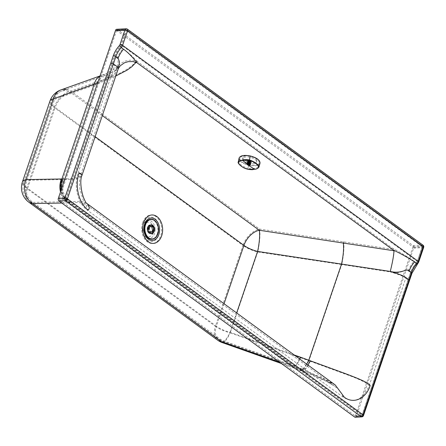<?xml version="1.0" encoding="UTF-8"?>
<svg xmlns="http://www.w3.org/2000/svg" width="446" height="446" viewBox="0 0 446 446"><rect width="100%" height="100%" fill="white"/><g stroke="black" fill="none" stroke-linecap="round" stroke-linejoin="round"><path stroke-width="0.33" stroke-dasharray="2.23 1.67" d="M116.423 30.958A0.552 0.39 -93 0 1 116.941 30.724L412.567 246.744A0.552 0.39 87 0 1 412.751 247.491L355.518 415.538A0.552 0.39 -93 0 1 354.999 415.772L59.379 199.752A0.552 0.39 -93 0 1 59.195 199.005L116.423 30.958L125.884 30.462L422.25 246.722A0.552 0.34 -53.8 0 0 422.184 246.292L422.184 246.292A0.552 0.34 -53.8 0 0 422.022 246.248A0.552 0.39 87 0 1 422.245 246.75L422.184 246.292L126.558 30.272A0.552 0.34 -53.8 0 0 126.402 30.228A0.552 0.39 87 0 0 125.884 30.462L120.877 45.157A2.213 1.371 -53.8 0 1 120.164 46.351A18.537 11.485 -53.8 0 0 114.17 56.335L114.912 56.57L66.443 198.899L65.696 198.665A0.552 0.39 87 0 0 65.88 199.412A0.552 0.34 126.2 0 0 66.443 198.899L362.063 414.919A0.552 0.34 126.2 0 1 361.505 415.432A0.552 0.39 87 0 0 362.024 415.198L410.493 272.874A18.537 11.485 126.2 0 1 416.486 262.889A2.213 1.371 126.2 0 0 417.205 261.696L422.206 246.995A0.552 0.39 87 0 0 422.245 246.75M155.096 229.227A9.098 6.378 -93 0 1 150.291 238.287A9.098 6.378 -93 0 1 142.943 232.963A9.098 6.378 -93 0 1 142.341 229.556A9.098 6.378 -93 0 1 142.603 226.445A9.098 6.378 -93 0 1 149.471 220.408A9.098 6.378 -93 0 1 155.096 229.227M254.187 163.743A7.192 3.139 13.7 0 1 246.348 162.617A7.192 3.139 13.7 0 1 242.641 158.715A7.192 3.139 13.7 0 1 245.071 157.081A7.192 3.139 13.7 0 1 252.91 158.213A7.192 3.139 13.7 0 1 256.617 162.11A7.192 3.139 13.7 0 1 254.187 163.743M245.367 155.871A7.192 3.139 -166.3 0 0 242.936 157.505A7.192 3.139 -166.3 0 0 246.644 161.407A7.192 3.139 -166.3 0 0 254.482 162.534A7.192 3.139 -166.3 0 0 256.913 160.906A7.192 3.139 -166.3 0 0 253.2 157.003A7.192 3.139 -166.3 0 0 245.367 155.871M126.134 28.784A1.935 1.355 -93 0 1 126.82 29.001L422.44 245.027A1.935 1.355 -93 0 1 423.215 246.777A1.935 1.355 -93 0 1 423.087 247.636A1.935 0.686 -161.2 0 0 423.689 247.363M116.674 29.28A1.935 1.355 87 0 1 117.359 29.497L412.985 245.517L422.44 245.027A1.935 1.199 126.2 0 1 423.003 245.177M144.047 226.423A7.192 5.04 87 0 0 143.885 227.064A7.192 5.04 87 0 0 143.679 229.523A7.192 5.04 87 0 0 144.153 232.215A7.192 5.04 87 0 0 144.381 232.834M145.452 234.691A7.192 5.04 87 0 0 150.965 235.945A7.192 5.04 87 0 0 153.758 229.266A7.192 5.04 87 0 0 150.352 222.682A7.192 5.04 87 0 0 144.905 224.489M118.346 68.522L119.294 66.883M102.324 115.57L70.513 92.322L111.154 77.81L102.045 76.695L95.21 84.863C105.512 80.927 112.827 76.283 117.164 70.92L118.006 69.52M118.998 67.285L119.032 67.24C119.389 67.034 116.183 70.418 108.294 74.136L61.403 91.201A16.597 12.443 70.4 0 0 54.574 99.369L95.21 84.863L62.953 179.582L71.193 179.364L77.442 178.288L80.72 176.939L81.852 175.685M95.137 136.666L55.165 107.453A16.597 10.28 -53.8 0 1 70.513 92.322A16.597 12.443 70.4 0 0 61.403 91.201C56.464 93.086 53.085 96.514 51.273 101.482A16.597 5.865 18.8 0 1 54.574 99.369L27.033 180.229A16.597 13.854 89 0 0 33.037 202.356L68.472 201.715A348.382 157.75 127.2 0 1 68.929 201.709L70.145 201.676C63.07 196.24 61.052 188.881 64.085 179.593M86.87 203.482L84.461 202.239L79.895 201.302L70.145 201.676M224.065 303.732L216.394 326.249L27.624 188.312A16.597 10.28 -53.8 0 0 29.653 201.096C23.599 196.129 21.625 189.879 23.733 182.342L51.273 101.482A16.597 5.865 18.8 0 0 55.165 107.453L27.624 188.312A16.597 5.865 18.8 0 1 23.733 182.342A16.597 5.865 18.8 0 1 27.033 180.229L62.468 179.587A365.536 178.523 121 0 1 62.953 179.582C59.965 188.859 61.961 196.234 68.929 201.709M307.946 365.029L305.17 368.719L302.789 369.74L301.981 368.853L292.18 365.185L221.807 340.298L33.037 202.356A16.597 10.28 -53.8 0 1 29.653 201.096L218.423 339.032A16.597 10.28 -53.8 0 0 221.807 340.298A16.597 4.204 -70.5 0 0 222.682 341.279L293.055 366.172A16.597 4.204 -70.5 0 1 292.18 365.185L68.472 201.715A16.597 13.854 89 0 1 62.468 179.587M335.18 384.931L301.981 368.859M294.165 354.96L230.052 332.287A16.597 4.204 -70.5 0 1 222.682 341.279L218.423 339.032A16.597 10.28 -53.8 0 1 216.394 326.249A16.597 5.865 18.8 0 0 230.052 332.287L236.648 312.93M299.584 358.918A16.597 4.204 -70.5 0 1 293.055 366.172L309.19 372.254L326.405 379.825L335.269 384.998M355.272 417.216A1.935 1.355 87 0 0 356.399 416.179L413.626 248.132A1.935 1.355 87 0 0 412.985 245.517M356.399 416.179L362.899 415.839A1.935 1.355 -93 0 1 361.773 416.876M117.359 29.497L126.82 29.001A1.935 1.199 126.2 0 1 127.378 29.152M413.626 248.132L423.087 247.636L418.08 262.337A2.213 1.371 126.2 0 1 417.361 263.525A18.537 11.485 -53.8 0 0 411.368 273.51L362.899 415.839A1.935 0.686 -161.2 0 0 363.507 415.566M222.22 342.584A17.979 4.549 109.5 0 0 230.208 332.839A17.979 6.356 18.8 0 1 215.407 326.299L242.947 245.445L54.178 107.503A17.979 6.356 18.8 0 1 49.963 101.036M299.723 369.416L300.632 370.403L304.306 368.273L308.944 360.775A395.407 320.3 178.8 0 1 310.344 361.299L345.762 374.278C358.512 378.799 366.328 382.568 369.21 385.573C362.905 399.845 354.28 403.742 343.336 397.258L341.229 392.781L338.28 389.291L334.405 386.08L328.574 382.317L314.274 375.253L291.645 366.406A17.979 4.549 109.5 0 0 292.593 367.476L292.593 367.476A17.979 4.549 109.5 0 0 300.576 357.731L230.208 332.839L257.743 251.979A17.979 3.278 98.5 0 0 259.578 229.054L70.808 91.112A17.979 13.48 -109.6 0 0 66.287 89.462M343.336 397.258L87.277 210.15L86.056 204.597L78.702 202.462L68.394 202.93A346.771 155.816 -52.3 0 0 67.943 202.941L291.645 366.406L279.452 362.096M300.576 357.731L308.944 360.775L341.72 264.534L390.283 271.937C392.67 262.382 394.013 254.928 394.314 249.57L137.63 61.738L136.426 61.063L130.037 60.154L125.053 61.102L120.738 63.477L117.956 66.37C118.452 66.688 114.996 68.879 107.581 72.943L101.576 75.391A17.979 13.48 -109.6 0 1 111.444 76.606L70.808 91.112A17.979 11.139 126.2 0 0 54.178 107.503L26.637 188.363L215.407 326.299A17.979 11.139 126.2 0 0 217.609 340.153M310.344 361.299L307.818 366.088L304.891 369.929L302.879 371.1L301.903 370.782L301.435 370.08M68.394 202.93L63.131 197.394L60.767 191.167M97.663 82.833L108.356 77.13L112.537 73.997L116.701 69.063L114.694 65.573L111.667 63.683L65.696 198.665L59.195 199.005M117.872 66.482L115.888 70.412L117.036 68.076L80.542 175.239L80.263 173.99L78.15 172.886C73.462 185.753 77.827 203.61 87.271 210.144M334.405 386.08L86.061 204.602C84.93 203.309 85.849 205.556 83.274 200.421L80.079 189.701C79.048 184.31 79.204 179.487 80.542 175.239L79.137 176.61L77.147 177.452L72.079 178.539L64.91 178.997M61.559 188.848L62.423 193.202L63.856 196.608L66.95 200.784L69.604 202.897M405.76 278.265L408.034 279.943L410.537 272.595L408.257 270.928C405.682 268.208 400.904 274.898 390.345 271.954L390.406 271.976C398.997 274.485 404.109 276.581 405.76 278.265L369.21 385.573M408.257 270.928A17.979 11.139 126.2 0 1 414.072 261.245C407.466 256.773 400.564 252.559 393.366 248.612M99.937 76.149A17.979 13.48 -109.6 0 1 101.576 75.391L100.004 75.954M118.285 65.93L117.042 68.065L118.223 62.089L117.192 58.242L114.912 56.57A17.979 11.139 -53.8 0 1 120.727 46.886L123.007 48.553C129.078 53.297 133.951 57.696 137.63 61.738M408.034 279.943L362.197 415.12L355.518 415.538M120.164 46.351L120.727 46.886A2.765 1.712 -53.8 0 0 121.624 45.397L417.244 261.417L422.384 246.917L412.751 247.491M120.877 45.157L121.624 45.397L126.631 30.696A0.552 0.34 -53.8 0 0 126.558 30.272L116.746 30.657M152.443 226.306A3.317 2.325 -93 0 1 153.547 230.783A3.317 2.325 -93 0 1 151.612 232.561A3.317 2.325 -93 0 1 150.441 232.188A3.317 2.325 -93 0 1 150.14 231.926A3.317 2.325 -93 0 1 149.338 227.711A3.317 2.325 -93 0 1 149.867 226.719A3.317 2.325 -93 0 1 151.266 225.932A3.317 2.325 -93 0 1 152.443 226.306M149.103 232.255A3.317 2.325 87 0 0 150.274 232.628A3.317 2.325 87 0 0 152.393 230.047A3.317 2.325 87 0 0 151.105 226.373A3.317 2.325 87 0 0 149.928 225.999A3.317 2.325 87 0 0 147.81 228.581A3.317 2.325 87 0 0 149.103 232.255M148.858 227.376A4.036 2.832 -93 0 1 151.211 225.213A4.036 2.832 -93 0 1 152.638 225.67A4.036 2.832 -93 0 1 152.683 225.704A4.036 2.832 -93 0 1 153.981 231.117A4.036 2.832 -93 0 1 153.045 232.639A4.036 2.832 -93 0 1 151.629 233.28A4.036 2.832 -93 0 1 150.202 232.823A4.036 2.832 -93 0 1 148.858 227.376M148.886 232.89A4.036 2.832 87 0 0 150.313 233.347A4.036 2.832 87 0 0 152.889 230.208A4.036 2.832 87 0 0 151.322 225.737A4.036 2.832 87 0 0 149.889 225.28A4.036 2.832 87 0 0 147.314 228.424A4.036 2.832 87 0 0 148.886 232.89M151.634 225.386A4.427 3.1 -93 0 1 153.352 230.281A4.427 3.1 -93 0 1 150.531 233.726A4.427 3.1 -93 0 1 148.964 233.225A4.427 3.1 -93 0 1 148.73 233.035A4.427 3.1 -93 0 1 148.351 225.76A4.427 3.1 -93 0 1 150.068 224.884A4.427 3.1 -93 0 1 151.634 225.386M148.813 233.096A4.265 2.988 87 0 0 152.805 231.29A4.265 2.988 87 0 0 151.389 225.537A4.265 2.988 87 0 0 148.223 225.893A4.265 2.988 87 0 0 148.59 232.912A4.265 2.988 87 0 0 148.813 233.096M151.935 225.369A4.427 3.1 -93 0 1 153.173 226.942A4.427 3.1 -93 0 1 153.407 231.34A4.427 3.1 -93 0 1 153.402 231.357A4.427 3.1 -93 0 1 150.832 233.71A4.427 3.1 -93 0 1 149.271 233.208A4.427 3.1 -93 0 1 147.799 227.237A4.427 3.1 -93 0 1 150.369 224.868A4.427 3.1 -93 0 1 151.935 225.369M148.055 227.226A4.427 3.1 -93 0 1 148.061 227.209A4.427 3.1 -93 0 1 150.631 224.856A4.427 3.1 -93 0 1 152.197 225.358A4.427 3.1 -93 0 1 153.669 231.323A4.427 3.1 -93 0 1 151.094 233.698A4.427 3.1 -93 0 1 149.527 233.197A4.427 3.1 -93 0 1 148.295 231.619A4.427 3.1 -93 0 1 148.055 227.226M152.744 225.325A4.427 3.1 -93 0 1 154.21 231.296A4.427 3.1 -93 0 1 151.64 233.665A4.427 3.1 -93 0 1 151.484 233.671A4.427 3.1 -93 0 1 150.073 233.169A4.427 3.1 -93 0 1 148.602 227.198A4.427 3.1 -93 0 1 151.027 224.84A4.427 3.1 -93 0 1 151.177 224.829A4.427 3.1 -93 0 1 152.744 225.325M148.412 227.07A4.705 3.3 -93 0 1 150.982 224.567A4.705 3.3 -93 0 1 154.071 226.635A4.705 3.3 -93 0 1 154.377 231.424A4.705 3.3 -93 0 1 151.473 233.949A4.705 3.3 -93 0 1 148.412 227.07M150.742 226.785A2.726 1.912 87 0 0 149.962 226.596A2.726 1.912 87 0 0 148.195 229.417A2.726 1.912 87 0 0 150.246 232.037A2.726 1.912 87 0 0 151.963 230.052A2.726 1.912 87 0 0 151.094 227.042L150.91 226.624L152.097 226.719A2.726 1.912 87 0 0 151.311 226.523A2.726 1.912 87 0 0 150.386 226.93L149.817 226.964A2.726 1.912 87 0 0 148.986 229.411L149.549 229.383A2.726 1.912 87 0 0 151.595 231.965A2.726 1.912 87 0 0 152.526 231.558A89.066 31.482 18.8 0 1 152.699 231.691A2.971 2.085 87 0 0 153.535 229.238A89.066 31.476 -161.2 0 0 153.363 229.105A2.726 1.912 87 0 0 152.448 226.969L151.094 227.042M151.963 231.585L152.142 231.719A2.971 2.085 87 0 0 152.978 229.266L152.794 229.138A2.726 1.912 87 0 1 151.963 231.585L152.526 231.558M152.794 229.138L153.363 229.105M152.354 226.585L152.097 226.719L152.448 226.969M149.549 229.383A89.066 31.476 -161.2 0 0 149.365 229.25A2.971 2.085 -93 0 1 150.196 226.802A89.066 31.471 18.8 0 1 150.386 226.93M148.986 229.411L148.802 229.277A2.971 2.085 -93 0 1 149.639 226.83L150.196 226.802M148.802 229.277L149.365 229.25M152.142 231.719L152.699 231.691M152.978 229.266L153.535 229.238M250.78 160.727L249.838 164.881A1.288 0.563 -166.3 0 0 249.838 164.881L249.738 165.037A1.271 0.557 -166.3 0 0 249.821 164.909A1.271 0.557 -166.3 0 0 249.821 164.892A1.271 0.557 -166.3 0 0 249.793 164.708A1.271 0.557 -166.3 0 0 249.643 164.518A1.271 0.557 -166.3 0 0 249.392 164.334A1.271 0.557 -166.3 0 0 249.058 164.173A1.271 0.557 -166.3 0 0 248.678 164.061A1.271 0.557 -166.3 0 0 248.288 164A1.271 0.557 -166.3 0 0 247.931 164A1.271 0.557 -166.3 0 0 247.775 164.022A1.271 0.557 13.7 0 1 247.931 163.989A1.271 0.557 13.7 0 1 248.294 163.989A1.271 0.557 13.7 0 1 248.678 164.05A1.271 0.557 13.7 0 1 249.058 164.167A1.271 0.557 13.7 0 1 249.392 164.323A1.271 0.557 13.7 0 1 249.643 164.507A1.271 0.557 13.7 0 1 249.793 164.702A1.271 0.557 13.7 0 1 249.827 164.881A1.271 0.557 13.7 0 1 249.821 164.897A1.271 0.557 13.7 0 1 249.738 165.037L249.531 165.154A1.271 0.557 13.7 0 1 249.398 165.187A1.271 0.557 -166.3 0 0 249.531 165.159A1.271 0.557 -166.3 0 0 249.732 165.048A1.271 0.557 13.7 0 1 249.531 165.154L250.501 161.179L248.528 160.861L248.121 160.387L248.589 159.952L249.944 160.075L250.986 160.85L250.518 161.173L249.554 165.154A1.288 0.563 -166.3 0 1 249.537 165.159L249.236 165.21L250.2 161.235M248.009 161.151A2.007 0.875 13.7 0 1 247.547 160.387A2.007 0.875 13.7 0 1 247.892 160.03A2.007 0.875 13.7 0 1 248.221 159.93A2.007 0.875 13.7 0 1 250.981 160.566A2.007 0.875 13.7 0 1 251.299 160.861A2.007 0.875 13.7 0 1 251.444 161.335A2.007 0.875 13.7 0 1 250.769 161.786A2.007 0.875 13.7 0 1 248.009 161.151M248.271 160.872A1.728 0.753 13.7 0 1 248.171 159.902A1.728 0.753 13.7 0 1 250.836 160.365A1.728 0.753 13.7 0 1 251.109 160.621A1.728 0.753 13.7 0 1 250.446 161.446A1.728 0.753 13.7 0 1 248.271 160.872M250.15 164.345A2.007 0.875 13.7 0 1 249.76 164.384A2.007 0.875 13.7 0 1 247.641 163.872A2.007 0.875 13.7 0 1 247.385 163.71A2.007 0.875 13.7 0 1 246.928 162.941A2.007 0.875 13.7 0 1 247.597 162.489A2.007 0.875 13.7 0 1 250.362 163.119A2.007 0.875 13.7 0 1 250.825 163.888A2.007 0.875 13.7 0 1 250.15 164.345M247.513 163.782A1.801 0.786 13.7 0 1 247.101 163.097A1.801 0.786 13.7 0 1 248.327 162.651A1.801 0.786 13.7 0 1 250.184 163.258A1.801 0.786 13.7 0 1 250.596 163.944A1.801 0.786 13.7 0 1 249.643 164.39A1.801 0.786 13.7 0 1 247.742 163.927A1.801 0.786 13.7 0 1 247.513 163.782M249.922 164.323A1.801 0.786 -166.3 0 0 248.065 163.715A1.801 0.786 -166.3 0 0 246.844 164.161A1.801 0.786 -166.3 0 0 247.257 164.847A1.801 0.786 -166.3 0 0 249.113 165.455A1.801 0.786 -166.3 0 0 250.34 165.009A1.801 0.786 -166.3 0 0 249.922 164.323M260.063 163.03C258.948 165.706 255.179 166.453 248.751 165.26C242.418 163.52 239.179 161.168 239.045 158.207M248.812 164.903C254.75 166.001 258.228 165.315 259.254 162.84C259.126 160.108 256.138 157.934 250.295 156.329C244.358 155.236 240.879 155.922 239.853 158.391C239.981 161.129 242.97 163.297 248.812 164.903L247.976 168.343C249.576 168.85 251.75 168.867 254.504 168.398C257.164 167.808 258.429 167.105 258.306 166.302C257.95 164.05 254.995 161.898 249.442 159.858L242.875 159.941C240.232 160.465 238.978 161.112 239.112 161.898C239.43 164.306 242.384 166.458 247.976 168.343M259.215 163.019L258.273 166.436L259.215 163.019M239.87 158.319L239.112 161.898L239.87 158.319M238.866 163.927L242.797 167.116L247.809 169.129C250.507 169.692 252.843 169.725 254.817 169.235C257.152 168.867 258.546 168.097 258.992 166.921M249.866 165.511A2.007 0.875 13.7 0 1 247.101 164.881A2.007 0.875 13.7 0 1 247.313 163.66A2.007 0.875 13.7 0 1 250.078 164.29A2.007 0.875 13.7 0 1 249.866 165.511M250.713 161.067L249.743 165.048A1.288 0.563 -166.3 0 0 249.754 165.037L250.719 161.056M250.63 160.532L249.793 164.708L250.775 160.711M248.305 163.983A1.288 0.563 -166.3 0 0 248.277 163.983L249.247 160.002L248.294 163.989L249.392 164.334L250.379 160.343M247.937 163.983A1.288 0.563 -166.3 0 0 247.915 163.983L248.885 160.002L247.931 163.989L248.277 163.983M248.729 160.889L247.781 164.875L247.151 164.373L248.299 160.337L247.335 164.306A1.288 0.563 -166.3 0 0 247.335 164.318L247.346 164.312A1.271 0.557 13.7 0 1 247.352 164.301A1.271 0.557 13.7 0 1 247.435 164.161A1.271 0.557 13.7 0 1 247.641 164.044A1.271 0.557 13.7 0 1 247.775 164.011A1.271 0.557 -166.3 0 0 247.636 164.056L247.641 164.044A1.271 0.557 -166.3 0 0 247.435 164.167A1.271 0.557 -166.3 0 0 247.346 164.306L247.418 164.161A1.288 0.563 -166.3 0 0 247.418 164.161L248.606 160.058M248.221 160.593L247.262 164.568L248.221 160.593M248.478 160.705L247.508 164.685A1.288 0.563 -166.3 0 0 247.524 164.697L248.489 160.716M247.374 164.507A1.271 0.557 -166.3 0 0 247.524 164.702L247.524 164.697A1.271 0.557 13.7 0 1 247.379 164.496L247.379 164.496A1.271 0.557 13.7 0 1 247.346 164.312A1.271 0.557 -166.3 0 0 247.374 164.507L247.379 164.496M248.444 160.794L247.474 164.786L248.444 160.8M247.764 164.869A1.288 0.563 -166.3 0 0 247.781 164.886L248.751 160.9M247.524 164.702A1.271 0.557 -166.3 0 0 247.781 164.886L247.781 164.886A1.271 0.557 -166.3 0 0 248.11 165.042L247.781 164.886A1.271 0.557 13.7 0 1 247.53 164.691L247.508 164.685M249.063 161.051L248.115 165.031A1.271 0.557 13.7 0 1 247.781 164.875M248.093 165.031A1.288 0.563 -166.3 0 0 248.121 165.042L249.091 161.062M249.448 161.168L248.478 165.148A1.271 0.557 -166.3 0 0 248.879 165.215A1.271 0.557 -166.3 0 0 249.236 165.221L248.11 165.042A1.271 0.557 -166.3 0 0 248.489 165.154L249.47 161.173M249.236 165.21L249.258 165.215A1.288 0.563 -166.3 0 1 249.236 165.215A1.271 0.557 -166.3 0 0 249.392 165.198A1.271 0.557 13.7 0 1 249.236 165.21A1.271 0.557 13.7 0 1 248.879 165.21A1.271 0.557 13.7 0 1 248.494 165.148A1.288 0.563 -166.3 0 1 248.478 165.148L248.506 165.154A1.271 0.557 13.7 0 1 248.115 165.031M248.879 165.21L248.896 165.215A1.288 0.563 -166.3 0 1 248.868 165.215L249.838 161.235M248.896 165.215L249.866 161.235M249.258 165.215L250.223 161.235M250.808 160.9L249.838 164.881L250.808 160.911M250.357 160.331L249.392 164.312A1.288 0.563 -166.3 0 0 249.392 164.312L249.693 164.423L250.619 160.515M250.663 160.437L249.693 164.429L250.663 160.432M250.044 160.186L249.058 164.167L250.022 160.175M249.665 160.064L248.678 164.05L249.637 160.058M247.931 163.989L247.619 163.944L248.589 159.952M247.619 164.044L248.589 160.064M248.338 160.521L247.368 164.502A1.288 0.563 -166.3 0 0 247.368 164.502L248.327 160.51M422.284 246.504L417.205 261.696M158.809 234.936A12.226 8.569 87 0 0 159.629 229.049A12.226 8.569 87 0 0 152.716 217.38A12.226 8.569 87 0 0 143.317 223.608A12.226 8.569 87 0 0 142.848 225.314A12.226 8.569 87 0 0 142.497 229.495A12.226 8.569 87 0 0 143.305 234.066A12.226 8.569 87 0 0 151.049 241.481A12.226 8.569 87 0 0 158.809 234.936M142.659 222.649A14.233 9.974 87 0 0 147.386 241.844A14.233 9.974 87 0 0 160.694 235.828A14.233 9.974 87 0 0 161.647 228.982A14.233 9.974 87 0 0 153.602 215.401A14.233 9.974 87 0 0 142.659 222.649M423.7 246.225A1.935 0.624 -18.7 0 1 423.215 246.777M111.154 77.81L115.793 76.015M306.681 364.103L303.67 368.028L302.137 369.065L301.122 369.104L300.281 368.201M418.08 262.337A1.935 0.686 -161.2 0 0 418.688 262.064M417.361 263.525L417.567 263.937M411.368 273.51L411.976 273.242M408.87 280.857A1.935 0.686 -161.2 0 0 409.473 280.584M28.839 202.211A17.979 11.139 126.2 0 1 26.637 188.363A17.979 6.356 18.8 0 1 22.428 181.896M343.548 241.604A17.979 3.278 98.5 0 1 341.72 264.534L257.743 251.979A17.979 6.356 18.8 0 1 242.947 245.445A17.979 11.139 126.2 0 1 259.578 229.054L394.314 249.57M61.799 203.053L67.943 202.941A17.979 15.008 -91 0 1 60.483 192.003M78.15 172.886L114.694 65.573M111.444 76.606C122.929 72.514 131.258 67.335 136.426 61.063M354.999 415.772L361.505 415.432L65.88 199.412L59.379 199.752M117.192 58.242A17.979 11.139 126.2 0 1 123.007 48.553M414.072 261.245L416.486 262.889M355.2 415.834L361.7 415.494L362.197 415.12L410.666 272.796L417.244 261.417A2.765 1.712 126.2 0 1 416.352 262.906A17.979 11.139 126.2 0 0 410.537 272.595L410.493 272.874M111.667 63.683L114.17 56.335M116.941 30.724L126.402 30.228L422.022 246.248L412.567 246.744M157.315 233.804A9.806 6.874 87 0 0 154.082 220.597L154.054 220.58A9.806 6.874 87 0 0 144.883 224.723A9.806 6.874 87 0 0 148.144 237.947A9.806 6.874 87 0 0 157.315 233.804M151.869 239.195A9.957 6.98 87 0 0 157.51 233.871A9.957 6.98 87 0 0 154.227 220.458A9.957 6.98 87 0 0 154.199 220.441A9.957 6.98 87 0 0 150.832 219.309M157.917 233.553A9.957 6.98 87 0 0 157.432 224.288M249.732 161.29L247.775 169.263M250.295 156.329L249.442 159.858M248.528 160.861L247.558 164.853M248.768 160.995L247.798 164.987M248.879 161.051L247.909 165.042M249.163 161.162L248.193 165.148M249.292 161.196L248.322 165.187M249.604 161.268L248.634 165.26M250.033 161.313L249.063 165.304M250.156 161.318L249.186 165.304M250.418 161.29L249.448 165.282M250.518 161.274L249.548 165.265L250.518 161.279M250.719 161.207L249.749 165.193M249.827 165.176L250.797 161.184L249.816 165.159M250.908 161.056L249.938 165.048M250.936 161.006L249.966 164.998M250.959 160.867L249.989 164.858M250.947 160.805L249.977 164.797M250.825 160.588L249.855 164.58M250.58 160.376L249.609 164.368M250.34 160.237L249.37 164.228M250.228 160.186L249.258 164.178M249.944 160.075L248.974 164.067M249.816 160.036L248.846 164.028M249.504 159.963L248.534 163.955M249.375 159.947L248.405 163.938M249.074 159.919L248.104 163.911M248.952 159.919L247.982 163.911M248.69 159.941L247.72 163.933M248.589 159.963L247.619 163.955M248.389 160.03L247.418 164.022M247.346 164.039L248.316 160.047L247.352 164.061M248.199 160.175L247.229 164.167M248.171 160.231L247.201 164.223M248.149 160.365L247.179 164.357M248.16 160.426L247.19 164.418M248.283 160.644L247.313 164.635M247.775 164.011L249.398 165.187M142.943 232.963L143.305 234.066L142.848 225.314L142.603 226.445M242.641 158.715L242.936 157.505M144.153 232.215L144.615 233.637M144.197 225.604L143.885 227.064M256.913 160.906L256.617 162.11M281.393 363.512L302.299 371.033M302.293 371.027L325.435 380.884L334.45 386.113M150.274 232.628L151.612 232.561M153.045 232.639L154.004 231.089C154.595 228.876 154.154 227.081 152.683 225.704M149.867 226.719L149.349 227.689L150.14 231.926M151.629 233.28L150.313 233.347M150.832 233.71L150.531 233.726M148.061 227.209C149.616 224.288 151.322 224.199 153.173 226.942M151.64 233.665L151.094 233.698M151.473 233.949C152.827 233.899 153.814 233.052 154.428 231.407C155.136 227.354 153.987 225.074 150.982 224.567M151.027 224.84L148.641 227.176C147.977 230.788 148.925 232.951 151.484 233.671M151.177 224.829L150.631 224.856M153.402 231.357C151.846 234.278 150.146 234.367 148.295 231.619M150.369 224.868L150.068 224.884M149.889 225.28L151.211 225.213M149.928 225.999L151.266 225.932M149.962 226.596L151.311 226.523M150.246 232.037L151.595 231.965M150.91 226.624L152.259 226.557M248.171 159.902L247.892 160.03M246.928 162.941L247.547 160.387M246.844 164.161L247.101 163.097M250.34 165.009L250.596 163.944M250.825 163.888L251.444 161.335M249.989 165.031L250.959 161.039M250.016 164.842L250.986 160.85M247.184 164.189L248.154 160.198M247.151 164.373L248.121 160.387"/><path stroke-width="0.67" d="M423.7 246.225A1.935 0.624 161.3 0 0 423.694 246.12A1.935 1.935 0 0 0 423.003 245.177L423.003 245.177A1.935 1.199 126.2 0 1 423.354 245.908A1.935 1.199 126.2 0 1 423.237 246.666L418.231 261.367A4.148 2.57 126.2 0 1 416.887 263.603A16.597 10.28 -53.8 0 0 411.524 272.545L363.05 414.869L67.424 198.849L115.899 56.519L118.179 58.186L119.5 62.1L118.346 68.522L120.281 65.746L124.495 62.786L128.303 61.637L133.064 61.593L137.039 62.791C134.642 59.747 128.838 52.823 123.548 49.244A16.597 10.28 -53.8 0 0 118.179 58.186M144.381 232.834A7.192 5.04 87 0 0 145.452 234.691M123.548 49.244L121.267 47.577A4.148 2.57 -53.8 0 0 122.605 45.341L418.231 261.367A1.935 0.686 -161.2 0 1 418.688 262.064L417.567 263.937L414.613 261.936C408.096 257.676 400.993 253.713 393.305 250.055L393.98 250.775C393.729 255.647 392.486 262.527 390.267 271.424L257.593 251.427L236.648 312.93M409.244 270.878C406.579 267.901 401.601 274.335 390.267 271.424C398.953 273.916 404.444 276.18 406.741 278.215L409.021 279.887A1.935 0.686 -161.2 0 1 409.473 280.584L411.987 273.197L409.244 270.878A16.597 10.28 -53.8 0 1 414.613 261.936M137.039 62.791L393.305 250.055M393.98 250.775L259.282 230.264A16.597 3.027 -81.5 0 1 257.593 251.427A16.597 5.865 18.8 0 1 243.934 245.395L95.137 136.666M343.258 242.814C343.994 247.959 343.431 255.012 341.564 263.982L308.788 360.217A394.916 319.927 -1.3 0 1 310.187 360.747L343.649 372.979C355.674 377.5 368.123 382.272 370.197 385.522C365.982 398.791 353.578 404.388 344.323 397.208L335.269 384.998L86.875 203.488L88.341 204.959L89.167 206.933L89.105 208.767L88.263 210.099C78.814 203.549 74.449 185.714 79.132 172.831L81.373 174.035L81.852 175.685L118.006 69.52M115.547 30.317L125.008 29.821A1.935 1.355 -93 0 1 126.134 28.784L116.674 29.28A1.935 1.355 87 0 0 115.547 30.317L58.32 198.364A1.935 1.355 87 0 0 58.961 200.973L65.462 200.633A1.935 1.355 -93 0 1 64.821 198.024L110.792 63.042L113.395 63.867L116.752 66.337L118.118 68.322L118.012 69.509L118.346 68.522M86.875 203.488L86.87 203.482C86.362 203.521 85.47 202.044 84.188 199.05C81.495 193.302 79.505 180.758 81.852 175.685M310.187 360.747L307.946 365.029M306.681 364.103L308.788 360.217L300.426 357.174A16.597 4.204 -70.5 0 1 299.584 358.918M144.905 224.489A7.192 5.04 87 0 0 144.047 226.423M126.134 28.784L126.134 28.784A1.935 1.935 0 0 1 127.378 29.152L127.378 29.152A1.935 1.199 126.2 0 1 127.612 30.646L423.237 246.666A1.935 0.686 -161.2 0 1 423.689 247.363A1.935 1.935 0 0 0 423.694 246.12A1.935 0.624 161.3 0 0 423.354 245.908M354.587 416.999L361.087 416.659A1.935 1.355 -93 0 0 361.773 416.876L355.272 417.216A1.935 1.355 87 0 1 354.587 416.999L58.961 200.973M361.773 416.876A1.935 1.935 0 0 0 363.507 415.566A1.935 0.686 -161.2 0 0 363.05 414.869A1.935 1.199 -53.8 0 1 361.087 416.659L65.462 200.633A1.935 1.199 -53.8 0 0 67.424 198.849A1.935 0.686 18.8 0 0 64.821 198.024L58.32 198.364M125.008 29.821A1.935 0.686 18.8 0 1 127.612 30.646L122.605 45.341A1.935 0.686 18.8 0 0 120.002 44.516L125.008 29.821M61.799 203.053L32.502 203.577A17.979 11.139 126.2 0 1 28.839 202.211A17.979 17.979 0 0 1 22.428 181.896A17.979 6.356 18.8 0 1 26.002 179.604A17.979 15.008 -91 0 0 32.502 203.577L221.272 341.519A17.979 4.549 109.5 0 0 222.22 342.584L281.393 363.512M60.767 191.167L60.533 184.148L61.922 178.958A365.536 178.517 -59 0 0 61.437 178.969L26.002 179.604L53.537 98.75A17.979 13.48 -109.6 0 1 60.94 89.902L60.94 89.902A17.979 13.48 -109.6 0 1 66.287 89.462M64.91 178.997L63.037 178.974L62.657 179.967L61.632 184.298L61.559 188.848M63.037 178.974L61.922 178.958L94.178 84.238L97.663 82.833M22.428 181.896L49.963 101.036A17.979 6.356 18.8 0 1 53.537 98.75L94.178 84.238A17.979 13.48 -109.6 0 1 99.937 76.149M260.063 163.03L258.964 167.06L260.063 163.03C259.929 160.064 256.69 157.711 250.357 155.972C243.929 154.784 240.16 155.526 239.045 158.207L238.209 162.149C237.802 162.556 238.409 163.57 240.037 165.204C242.529 166.977 242.97 167.925 247.77 169.274L254.627 169.29C256.851 168.95 258.212 168.22 258.702 167.099L258.992 166.921C258.931 164.858 254.086 161.391 249.392 159.941C246.671 159.49 244.308 159.556 242.317 160.147C240.004 160.409 238.632 161.078 238.209 162.149L238.387 162.439C239.19 165.265 242.317 167.534 247.77 169.263L247.77 169.274C254.192 170.16 252.419 169.357 254.716 169.307L254.8 169.257M238.203 162.171L238.866 163.927M258.702 167.099C257.849 164.468 254.727 162.193 249.32 160.281L242.423 160.421C240.21 160.711 238.866 161.38 238.387 162.439M143.88 229.439A11.222 7.866 87 0 0 144.615 233.637A11.222 7.866 87 0 0 151.729 240.444A11.222 7.866 87 0 0 158.854 234.434A11.222 7.866 87 0 0 159.607 229.032A11.222 7.866 87 0 0 153.262 218.323A11.222 7.866 87 0 0 144.627 224.037A11.222 7.866 87 0 0 144.197 225.604A11.222 7.866 87 0 0 143.88 229.439M143.64 222.599A14.233 9.974 87 0 0 142.687 229.445A14.233 9.974 87 0 0 150.737 243.031A14.233 9.974 87 0 0 161.681 235.778A14.233 9.974 87 0 0 156.953 216.589A14.233 9.974 87 0 0 143.64 222.599M115.793 76.015L127.11 70.15L131.888 66.699L136.119 62.289M224.065 303.732L243.934 245.395A16.597 10.28 -53.8 0 1 259.282 230.264L102.324 115.57M300.426 357.174L294.165 354.96M110.792 63.042L113.29 55.694L115.899 56.519A16.597 10.28 126.2 0 1 121.267 47.577L119.283 45.709A2.213 1.371 -53.8 0 0 120.002 44.516M113.29 55.694A18.537 11.485 126.2 0 1 119.283 45.709M279.452 362.096L221.272 341.519A17.979 11.139 126.2 0 1 217.609 340.153A17.979 17.979 0 0 0 222.22 342.584M60.483 192.003A17.979 15.008 -91 0 1 61.437 178.969M150.832 219.309A9.957 6.98 87 0 0 150.676 219.315A9.957 6.98 87 0 0 144.883 224.645A9.957 6.98 87 0 0 148.195 238.08A9.957 6.98 87 0 0 151.718 239.201A9.957 6.98 87 0 0 151.869 239.195M157.856 233.726A9.712 6.807 -93 0 1 148.774 237.835A9.712 6.807 -93 0 1 145.547 224.734A9.712 6.807 -93 0 1 154.628 220.631A9.712 6.807 -93 0 1 157.856 233.726A9.957 6.98 87 0 0 157.917 233.553M157.432 224.288A9.957 6.98 87 0 0 154.506 220.424A9.957 6.98 -93 0 0 150.988 219.298L150.676 219.315C148.005 219.588 146.059 221.372 144.844 224.667L144.799 233.052L145.792 235.337L147.08 237.105L149.198 238.688L152.025 239.19A9.957 6.98 87 0 0 157.817 233.855M145.195 224.633A9.957 6.98 -93 0 1 150.988 219.298C156.234 218.724 160.309 227.499 157.906 233.815C156.691 237.116 154.729 238.905 152.025 239.19A9.957 6.98 87 0 1 148.501 238.064A9.957 6.98 -93 0 1 145.195 224.633M250.357 155.972L249.32 160.281M239.045 158.207L238.231 162.043M258.964 167.06C258.072 168.376 256.656 169.123 254.716 169.307L248.405 165.332L242.317 160.147M144.615 233.637L144.197 225.604M127.378 29.152L423.003 245.177M418.688 262.064L423.689 247.363M417.567 263.937L411.976 273.242M363.507 415.566L409.473 280.584M28.839 202.211L217.609 340.153M100.004 75.954L60.94 89.902A17.979 17.979 0 0 0 49.963 101.036"/></g></svg>
